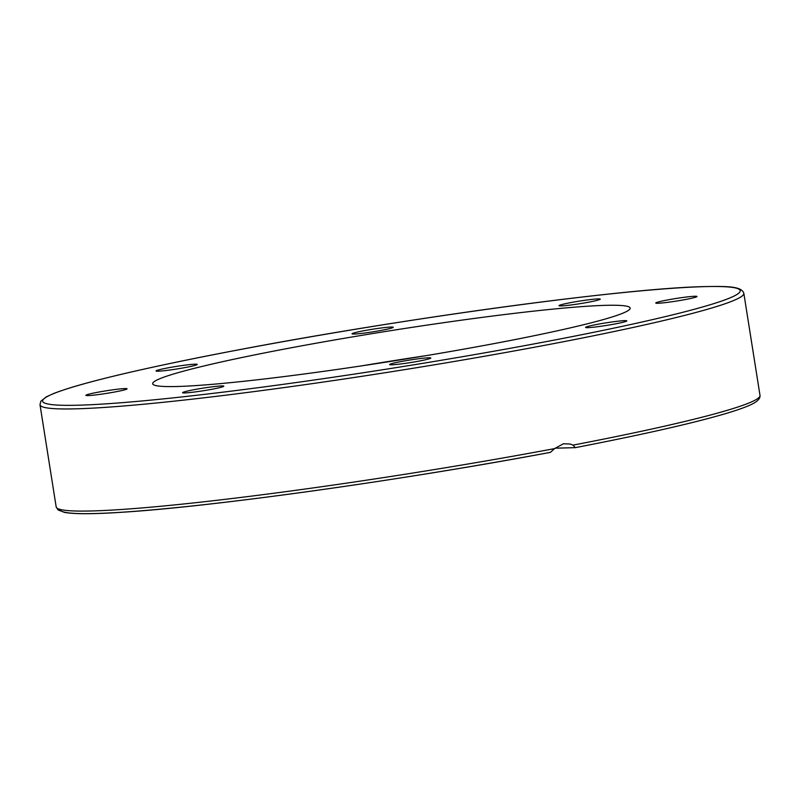 <?xml version="1.0" encoding="UTF-8"?>
<svg xmlns="http://www.w3.org/2000/svg" width="800" height="800" viewBox="0 0 800 800"><rect width="100%" height="100%" fill="white"/><g stroke="black" fill="none" stroke-linecap="round" stroke-linejoin="round"><path stroke-width="1.2" d="M497.1 343.03A241.72 15.18 171 0 1 152.68 383.73A241.72 15.18 171 0 1 285.75 348.81A241.72 15.18 171 0 1 630.17 308.11A241.72 15.18 171 0 1 497.1 343.03M59.75 509.31A353.16 22.18 -9 0 0 550.41 452.36L554.56 448.62L563.36 443.78L570.05 444.01L573.01 445.12L575.28 447.65L554.98 448.2M115.59 391.83A20.87 1.31 171 0 1 85.86 395.34A20.87 1.31 171 0 1 97.34 392.33A20.87 1.31 171 0 1 127.07 388.81A20.87 1.31 171 0 1 115.59 391.83M222.72 386.78A20.87 1.31 171 0 1 199.95 391.26A20.87 1.31 171 0 1 182.59 392.7A20.87 1.31 171 0 1 183.69 392.09A20.87 1.31 171 0 1 206.46 387.61A20.87 1.31 171 0 1 223.81 386.17A20.87 1.31 171 0 1 222.72 386.78M428.68 357.8A20.87 1.31 171 0 1 430.81 358.03A20.87 1.31 171 0 1 414.98 361.83A20.87 1.31 171 0 1 391.72 364.8A20.87 1.31 171 0 1 389.59 364.56A20.87 1.31 171 0 1 405.42 360.76A20.87 1.31 171 0 1 428.68 357.8M612.81 321.85A20.87 1.31 171 0 1 626.8 320.89A20.87 1.31 171 0 1 599.58 326.45A20.87 1.31 171 0 1 585.59 327.42A20.87 1.31 171 0 1 612.81 321.85M667.26 300.01A20.87 1.31 171 0 1 696.99 296.5A20.87 1.31 171 0 1 685.5 299.51A20.87 1.31 171 0 1 655.77 303.03A20.87 1.31 171 0 1 667.26 300.01M560.12 305.06A20.87 1.31 171 0 1 582.89 300.58A20.87 1.31 171 0 1 600.25 299.14A20.87 1.31 171 0 1 599.16 299.75A20.87 1.31 171 0 1 576.39 304.23A20.87 1.31 171 0 1 559.03 305.67A20.87 1.31 171 0 1 560.12 305.06M354.17 334.04A20.87 1.31 171 0 1 352.04 333.81A20.87 1.31 171 0 1 367.86 330.01A20.87 1.31 171 0 1 391.13 327.04A20.87 1.31 171 0 1 393.26 327.28A20.87 1.31 171 0 1 377.43 331.08A20.87 1.31 171 0 1 354.17 334.04M170.03 369.99A20.87 1.31 171 0 1 156.04 370.95A20.87 1.31 171 0 1 183.27 365.39A20.87 1.31 171 0 1 197.26 364.42A20.87 1.31 171 0 1 170.03 369.99M573.01 445.12A356.3 22.37 171 0 0 760 395.39C760.29 398.12 758.18 400.76 753.65 403.31C747.91 406.4 738.03 409.99 724.01 414.09C690.95 423.69 641.4 434.87 575.37 447.64L575.28 447.65M550.41 452.36L550.51 452.35C402.9 480.08 212.27 506.73 121.74 512.27C93.4 514.13 74.34 514.18 64.57 512.42L58.03 509.95L56.17 506.87L40 404.75A356.3 22.37 -9 0 0 547.68 344.75A356.3 22.37 -9 0 0 743.83 293.28C741.54 286.27 727.83 286.15 703.5 286.63C624.11 288.31 401.31 318.67 236.94 350.15C144.44 367.8 83.49 382.2 54.07 393.33L46.31 396.85L40.82 401.24L40 404.75M361.52 365.88A241.72 15.18 171 0 1 426.04 355.66M237.03 350.14A353.16 22.18 171 0 1 704.23 286.64A353.16 22.18 171 0 1 545.81 341.7A353.16 22.18 171 0 1 78.62 405.2A353.16 22.18 171 0 1 237.03 350.14M554.56 448.62A356.3 22.37 171 0 1 56.17 506.87M760 395.39L743.83 293.28"/></g></svg>
